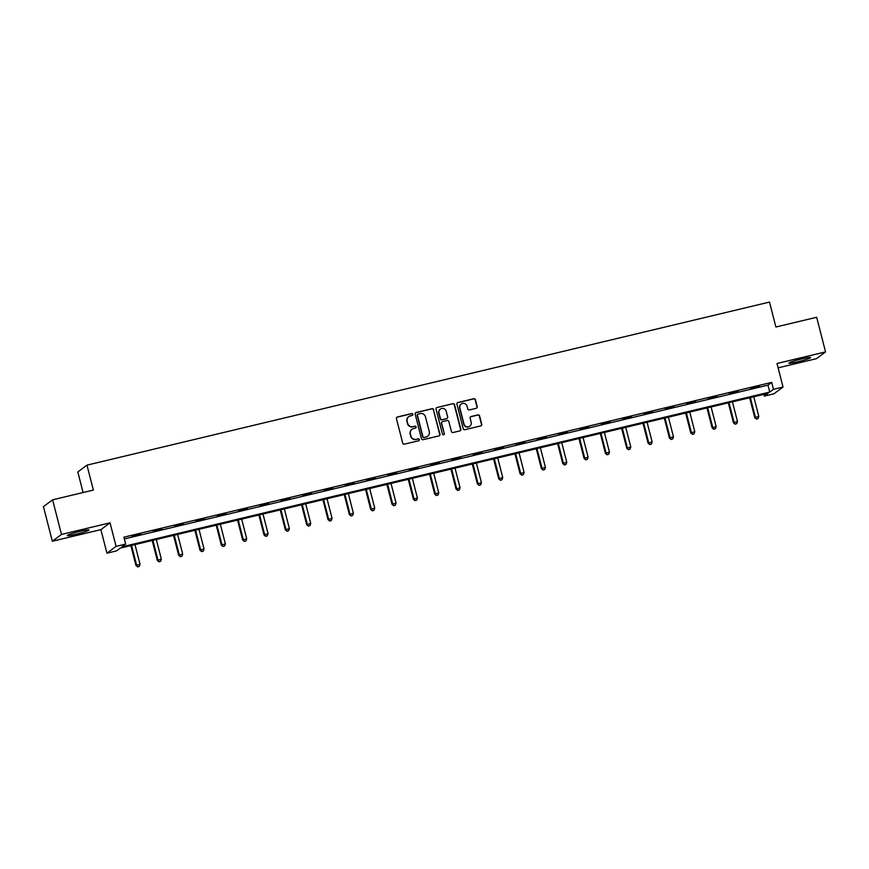 <?xml version="1.0" encoding="UTF-8"?>
<svg xmlns="http://www.w3.org/2000/svg" width="869" height="869" viewBox="0 0 869 869"><rect width="100%" height="100%" fill="white"/><g stroke="black" fill="none" stroke-linecap="round" stroke-linejoin="round"><path stroke-width="1.3" d="M412.873 414.285A0.988 0.967 53.4 0 0 411.689 413.557L397.426 416.968A1.412 1.38 53.4 0 0 396.438 418.641L402.716 443.114A1.412 1.38 53.4 0 0 404.411 444.157L418.673 440.746A0.988 0.967 53.4 0 0 419.369 439.573A0.988 0.967 53.4 0 0 418.185 438.845L416.338 439.279A4.508 4.399 53.4 0 1 410.928 435.956L410.407 433.924A4.508 4.399 53.4 0 1 413.579 428.547L415.425 428.102A0.988 0.967 53.4 0 0 416.121 426.929A0.988 0.967 53.4 0 0 414.937 426.201L413.09 426.636A4.508 4.399 53.4 0 1 407.68 423.312L407.159 421.28A4.508 4.399 53.4 0 1 410.331 415.903L412.178 415.458A0.988 0.967 53.4 0 0 412.873 414.285M412.395 415.382A0.988 0.967 53.4 0 0 411.45 413.742L397.176 417.153A1.412 1.38 53.4 0 0 396.818 417.294M418.891 440.67A0.988 0.967 53.4 0 0 417.935 439.03L416.338 439.279M415.643 428.026A0.988 0.967 53.4 0 0 414.687 426.386L413.09 426.636M801.707 358.919A11.188 0.923 165.6 0 0 788.933 363.133A11.188 0.923 165.6 0 0 797.851 361.786A11.188 0.923 165.6 0 0 810.614 357.572A11.188 0.923 165.6 0 0 801.707 358.919M80.046 531.339A11.188 0.923 165.6 0 0 67.271 535.554A11.188 0.923 165.6 0 0 76.19 534.207A11.188 0.923 165.6 0 0 88.953 529.992A11.188 0.923 165.6 0 0 80.046 531.339M476.212 408.311A1.412 1.38 53.4 0 0 477.211 406.638L475.452 399.773A1.412 1.38 53.4 0 0 473.757 398.73L457.909 402.51A1.412 1.38 53.4 0 0 456.92 404.194L463.199 428.667A1.412 1.38 53.4 0 0 464.893 429.699L480.731 425.919A1.412 1.38 53.4 0 0 481.73 424.235L479.601 415.947A1.412 1.38 53.4 0 0 477.907 414.904L471.128 416.523A1.412 1.38 53.4 0 0 470.14 418.206L471.194 422.323A3.769 3.682 53.4 0 1 469.847 426.201A3.769 3.682 53.4 0 1 464.003 424.039L459.875 407.93A3.769 3.682 53.4 0 1 461.211 404.042A3.769 3.682 53.4 0 1 467.055 406.214L467.739 408.897A1.412 1.38 53.4 0 0 469.434 409.929L476.212 408.311M773.464 389.323L783.034 387.031L773.888 393.831L764.318 396.123L768.022 393.364L120.226 548.133L116.511 550.892L106.941 553.184L116.088 546.384L125.668 544.092L121.953 546.851L769.749 392.082L773.464 389.323L771.683 382.393L123.887 537.172L125.668 544.092M52.596 499.816L61.493 534.435L52.336 541.235L43.45 506.616L52.596 499.816L93.363 490.073L86.954 465.143L769.499 302.075L775.898 327.005L816.664 317.272L825.55 351.891L776.995 363.492L783.034 387.031M52.336 541.235L100.902 529.634L110.048 522.834L61.493 534.435M110.048 522.834L116.088 546.384M433.696 409.744A1.412 1.38 53.4 0 0 432.002 408.702L416.153 412.493A1.412 1.38 53.4 0 0 415.165 414.165L421.443 438.639A1.412 1.38 53.4 0 0 423.138 439.681L438.975 435.89A1.412 1.38 53.4 0 0 439.975 434.218L433.446 409.929A1.412 1.38 53.4 0 0 431.752 408.886L415.914 412.677A1.412 1.38 53.4 0 0 415.545 412.818M437.031 407.507L452.879 403.716A1.412 1.38 53.4 0 1 454.574 404.758L460.852 429.221A1.412 1.38 53.4 0 1 459.853 430.905L453.075 432.523A1.412 1.38 53.4 0 1 451.391 431.491L448.838 421.563A1.412 1.38 53.4 0 0 447.144 420.52L442.647 421.595A1.412 1.38 53.4 0 0 441.658 423.279L444.309 433.609A0.988 0.967 53.4 0 1 443.961 434.63A0.988 0.967 53.4 0 1 442.43 434.055L436.042 409.18A1.412 1.38 53.4 0 1 437.031 407.507L452.879 403.716M778.113 367.837L816.404 358.691L825.55 351.891M86.954 465.143L77.808 471.954L83.098 492.527M124.343 538.932L767.979 385.152L771.683 382.393M131.871 536.477L140.702 534.055L131.871 536.477M153.205 531.383L162.036 528.96L153.205 531.383M174.55 526.277L183.37 523.855L174.55 526.277M195.883 521.183L204.715 518.76L195.883 521.183M217.228 516.088L226.049 513.666L217.228 516.088M238.562 510.983L247.383 508.561L238.562 510.983M259.896 505.888L268.727 503.466L259.896 505.888M281.241 500.794L290.061 498.371L281.241 500.794M302.575 495.688L311.395 493.266L302.575 495.688M323.909 490.594L332.74 488.172L323.909 490.594M345.254 485.499L354.074 483.077L345.254 485.499M366.588 480.394L375.419 477.983L366.588 480.394M387.932 475.3L396.753 472.877L387.932 475.3M409.266 470.205L418.087 467.783L409.266 470.205M430.6 465.1L439.432 462.688L430.6 465.1M451.945 460.005L460.766 457.583L451.945 460.005M473.279 454.911L482.099 452.488L473.279 454.911M494.613 449.805L503.444 447.394L494.613 449.805M515.958 444.711L524.778 442.288L515.958 444.711M537.292 439.616L546.112 437.194L537.292 439.616M558.626 434.511L567.457 432.099L558.626 434.511M579.971 429.416L588.791 426.994L579.971 429.416M601.305 424.322L610.136 421.899L601.305 424.322M622.649 419.216L631.47 416.805L622.649 419.216M643.983 414.122L652.804 411.7L643.983 414.122M665.317 409.027L674.148 406.605L665.317 409.027M686.662 403.933L695.482 401.511L686.662 403.933M707.996 398.828L716.816 396.405L707.996 398.828M729.33 393.733L738.161 391.311L729.33 393.733M750.675 388.639L759.495 386.216L750.675 388.639M763.862 394.363L764.318 396.123M100.902 529.634L106.941 553.184M767.979 385.152L769.749 392.082M408.647 416.729A4.508 4.399 53.4 0 0 406.909 421.465L407.159 421.28M412.851 426.82A4.508 4.399 53.4 0 1 407.431 423.496L406.909 421.465M411.884 429.373A4.508 4.399 53.4 0 0 410.157 434.109L410.407 433.924M416.088 439.464A4.508 4.399 53.4 0 1 410.679 436.14L410.157 434.109M439.345 435.749A1.412 1.38 53.4 0 0 439.725 434.391L433.446 409.929M418.119 414.046A0.988 0.967 53.4 0 0 417.424 415.219L422.942 436.694A0.988 0.967 53.4 0 0 424.126 437.422L426.071 436.955A4.508 4.399 53.4 0 0 429.253 431.578L425.484 416.903A4.508 4.399 53.4 0 0 420.075 413.579L418.119 414.046M417.663 414.307A0.988 0.967 53.4 0 0 417.185 415.404L417.424 415.219M427.515 436.314A4.508 4.399 53.4 0 1 425.821 437.14L423.876 437.607A0.988 0.967 53.4 0 1 422.692 436.879L417.185 415.404M460.222 430.763A1.412 1.38 53.4 0 0 460.603 429.405L454.324 404.943A1.412 1.38 53.4 0 0 452.63 403.9M442.039 421.932A1.412 1.38 53.4 0 0 441.409 423.464L444.309 433.609M443.82 434.706A0.988 0.967 53.4 0 0 444.059 433.794M446.199 411.265A3.769 3.682 53.4 0 0 440.355 409.103A3.769 3.682 53.4 0 0 439.008 412.981L440.464 418.662A1.412 1.38 53.4 0 0 442.158 419.694L446.655 418.619A1.412 1.38 53.4 0 0 447.654 416.946L446.199 411.265M440.235 409.19A3.769 3.682 53.4 0 0 438.769 413.166L439.008 412.981M447.024 418.478A1.412 1.38 53.4 0 1 446.416 418.804L441.908 419.879A1.412 1.38 53.4 0 1 440.225 418.836L438.769 413.166M461.091 404.139A3.769 3.682 53.4 0 0 459.625 408.115L459.875 407.93M469.716 426.288A3.769 3.682 53.4 0 1 463.764 424.213L459.625 408.115M481.1 425.777A1.412 1.38 53.4 0 0 481.48 424.42L479.351 416.132A1.412 1.38 53.4 0 0 477.657 415.089L470.879 416.707A1.412 1.38 53.4 0 0 470.52 416.859M476.581 408.169A1.412 1.38 53.4 0 0 476.962 406.811L475.202 399.957A1.412 1.38 53.4 0 0 473.507 398.914L457.67 402.695A1.412 1.38 53.4 0 0 457.3 402.847M130.861 545.591L135.977 565.502L140.018 564.231L134.977 544.613M131.556 545.428L136.596 565.046L137.65 566.925L139.268 566.414L137.899 566.74M140.018 564.231L139.268 566.414M137.65 566.925L135.977 565.502M152.205 540.496L157.311 560.407L161.352 559.125L156.311 539.508M152.901 540.333L157.93 559.951L158.984 561.819L160.602 561.309L159.233 561.646M161.352 559.125L160.602 561.309M158.984 561.819L157.311 560.407M173.539 535.402L178.656 555.313L182.686 554.031L177.656 534.413M174.234 535.228L179.275 554.846L180.328 556.725L181.936 556.214L180.578 556.54M182.686 554.031L181.936 556.214M180.328 556.725L178.656 555.313M194.873 530.296L199.989 550.207L204.03 548.936L198.99 529.319M195.568 530.133L200.609 549.751L201.662 551.63L203.281 551.12L201.912 551.446M204.03 548.936L203.281 551.12M201.662 551.63L199.989 550.207M216.218 525.202L221.323 545.113L225.364 543.831L220.324 524.213M216.913 525.039L221.943 544.657L223.007 546.525L224.615 546.014L223.246 546.351M225.364 543.831L224.615 546.014M223.007 546.525L221.323 545.113M237.552 520.107L242.668 540.018L246.709 538.737L241.669 519.119M238.247 519.934L243.287 539.551L244.341 541.43L245.96 540.92L244.591 541.246M246.709 538.737L245.96 540.92M244.341 541.43L242.668 540.018M258.897 515.002L264.002 534.913L268.043 533.642L263.003 514.024M259.581 514.839L264.621 534.457L265.675 536.336L267.294 535.825L265.925 536.151M268.043 533.642L267.294 535.825M265.675 536.336L264.002 534.913M280.231 509.907L285.347 529.818L289.377 528.548L284.348 508.93M280.926 509.745L285.955 529.362L287.02 531.231L288.627 530.72L287.259 531.057M289.377 528.548L288.627 530.72M287.02 531.231L285.347 529.818M301.565 504.813L306.681 524.724L310.722 523.442L305.682 503.824M302.26 504.639L307.3 524.257L308.354 526.136L309.972 525.626L308.604 525.951M310.722 523.442L309.972 525.626M308.354 526.136L306.681 524.724M322.91 499.708L328.015 519.619L332.056 518.348L327.016 498.73M323.594 499.545L328.634 519.162L329.688 521.042L331.306 520.531L329.938 520.857M332.056 518.348L331.306 520.531M329.688 521.042L328.015 519.619M344.243 494.613L349.36 514.524L353.39 513.253L348.36 493.635M344.939 494.45L349.979 514.068L351.033 515.947L352.64 515.436L351.272 515.762M353.39 513.253L352.64 515.436M351.033 515.947L349.36 514.524M365.577 489.519L370.694 509.43L374.735 508.148L369.694 488.53M366.273 489.345L371.313 508.962L372.366 510.842L373.985 510.331L372.616 510.657M374.735 508.148L373.985 510.331M372.366 510.842L370.694 509.43M386.922 484.413L392.028 504.324L396.068 503.053L391.028 483.436M387.617 484.25L392.647 503.868L393.7 505.747L395.319 505.237L393.95 505.562M396.068 503.053L395.319 505.237M393.7 505.747L392.028 504.324M408.256 479.319L413.372 499.23L417.402 497.959L412.373 478.341M408.951 479.156L413.992 498.773L415.045 500.653L416.664 500.142L415.295 500.468M417.402 497.959L416.664 500.142M415.045 500.653L413.372 499.23M429.59 474.224L434.706 494.135L438.747 492.853L433.707 473.236M430.285 474.05L435.326 493.668L436.379 495.547L437.998 495.037L436.629 495.363M438.747 492.853L437.998 495.037M436.379 495.547L434.706 494.135M450.935 469.119L456.04 489.03L460.081 487.759L455.041 468.141M451.63 468.956L456.659 488.574L457.724 490.453L459.332 489.942L457.963 490.268M460.081 487.759L459.332 489.942M457.724 490.453L456.04 489.03M472.269 464.024L477.385 483.935L481.426 482.664L476.386 463.047M472.964 463.861L478.004 483.479L479.058 485.358L480.676 484.848L479.308 485.174M481.426 482.664L480.676 484.848M479.058 485.358L477.385 483.935M493.614 458.93L498.719 478.841L502.76 477.559L497.72 457.941M494.298 458.767L499.338 478.384L500.392 480.253L502.01 479.742L500.642 480.068M502.76 477.559L502.01 479.742M500.392 480.253L498.719 478.841M514.948 453.824L520.064 473.735L524.094 472.464L519.065 452.847M515.643 453.661L520.672 473.279L521.737 475.158L523.344 474.648L521.976 474.974M524.094 472.464L523.344 474.648M521.737 475.158L520.064 473.735M536.282 448.73L541.398 468.641L545.439 467.37L540.399 447.752M536.977 448.567L542.017 468.185L543.071 470.064L544.689 469.553L543.321 469.879M545.439 467.37L544.689 469.553M543.071 470.064L541.398 468.641M557.626 443.635L562.732 463.546L566.773 462.265L561.732 442.647M558.322 443.472L563.351 463.09L564.405 464.958L566.023 464.448L564.654 464.774M566.773 462.265L566.023 464.448M564.405 464.958L562.732 463.546M578.96 438.53L584.077 458.452L588.107 457.17L583.077 437.552M579.656 438.367L584.696 457.985L585.749 459.864L587.357 459.353L585.999 459.679M588.107 457.17L587.357 459.353M585.749 459.864L584.077 458.452M600.294 433.435L605.411 453.346L609.451 452.076L604.411 432.458M600.99 433.273L606.03 452.89L607.083 454.769L608.702 454.259L607.333 454.585M609.451 452.076L608.702 454.259M607.083 454.769L605.411 453.346M621.639 428.341L626.745 448.252L630.785 446.97L625.745 427.352M622.334 428.178L627.364 447.796L628.417 449.664L630.036 449.154L628.667 449.479M630.785 446.97L630.036 449.154M628.417 449.664L626.745 448.252M642.973 423.246L648.089 443.157L652.119 441.876L647.09 422.258M643.668 423.073L648.708 442.69L649.762 444.57L651.381 444.059L650.012 444.385M652.119 441.876L651.381 444.059M649.762 444.57L648.089 443.157M664.307 418.141L669.423 438.052L673.464 436.781L668.424 417.163M665.002 417.978L670.042 437.596L671.096 439.475L672.715 438.964L671.346 439.29M673.464 436.781L672.715 438.964M671.096 439.475L669.423 438.052M685.652 413.047L690.757 432.958L694.798 431.676L689.769 412.058M686.347 412.884L691.376 432.501L692.441 434.37L694.049 433.859L692.68 434.185M694.798 431.676L694.049 433.859M692.441 434.37L690.757 432.958M706.986 407.952L712.102 427.863L716.143 426.581L711.103 406.964M707.681 407.778L712.721 427.396L713.775 429.275L715.393 428.765L714.025 429.09M716.143 426.581L715.393 428.765M713.775 429.275L712.102 427.863M728.331 402.847L733.436 422.758L737.477 421.487L732.437 401.869M729.015 402.684L734.055 422.301L735.109 424.181L736.727 423.67L735.359 423.996M737.477 421.487L736.727 423.67M735.109 424.181L733.436 422.758M749.665 397.752L754.781 417.663L758.811 416.381L753.781 396.764M750.36 397.589L755.4 417.207L756.454 419.075L758.061 418.565L756.693 418.901M758.811 416.381L758.061 418.565M756.454 419.075L754.781 417.663"/></g></svg>
